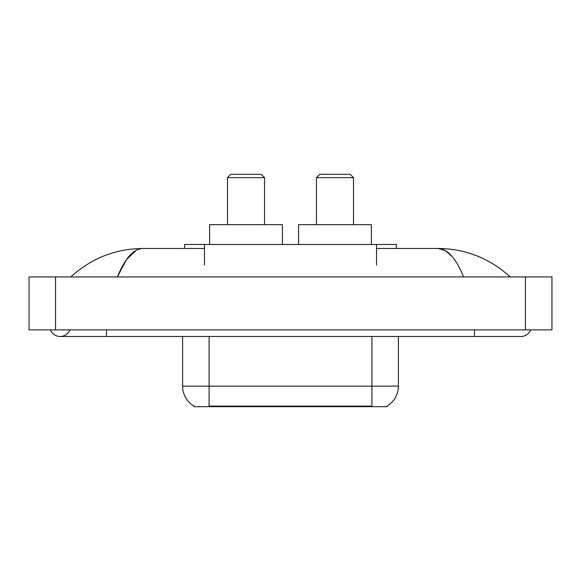 <?xml version="1.0" encoding="UTF-8"?>
<svg xmlns="http://www.w3.org/2000/svg" width="581" height="581" viewBox="0 0 581 581"><rect width="100%" height="100%" fill="white"/><g stroke="black" fill="none" stroke-linecap="round" stroke-linejoin="round"><path stroke-width="0.87" d="M184.605 248.472L184.605 244.499L396.395 244.499L396.395 248.472M387.135 406.01L387.135 406.664L193.865 406.664L193.865 406.01M50.344 329.885A10.589 10.589 0 0 0 69.974 329.885A10.589 10.589 0 0 1 50.344 329.885A10.589 10.589 0 0 0 60.163 336.501A10.589 10.589 0 0 1 50.344 329.885M530.656 329.885A10.589 10.589 0 0 1 520.837 336.501A10.589 10.589 0 0 0 530.656 329.885A10.589 10.589 0 0 1 520.837 336.501A10.589 10.589 0 0 0 530.656 329.885M463.594 276.934C456.005 258.24 447.479 248.755 438.016 248.472L376.539 248.472M204.461 248.472L142.984 248.472C133.521 248.755 124.995 258.24 117.406 276.934L126.317 259.816L136.114 250.331M55.529 276.934L551.95 276.934L551.95 329.885L29.05 329.885L29.05 276.934L55.529 276.934L55.529 329.885M507.997 274.886L510.249 276.934C489.42 258.167 465.337 248.683 438.016 248.472L445.228 250.527L452.141 256.519M73.003 274.886L70.751 276.934C91.486 258.211 115.561 248.719 142.984 248.472M194.061 406.126A23.167 23.167 0 0 1 182.608 386.147L209.087 386.147L209.087 406.126L371.913 406.126L371.913 386.147L398.392 386.147L398.392 336.501M182.608 386.147L182.608 336.501M386.939 406.126A23.167 23.167 0 0 0 398.392 386.147M227.491 177.648L264.551 177.648L261.247 174.336L230.795 174.336L227.491 177.648L227.491 224.644M264.551 177.648L264.551 224.644M282.424 244.499L282.424 224.644L209.618 224.644L209.618 244.499M316.449 177.648L353.509 177.648L350.205 174.336L319.753 174.336L316.449 177.648L316.449 224.644M353.509 177.648L353.509 224.644M371.382 244.499L371.382 224.644L298.576 224.644L298.576 244.499M369.269 406.664L369.269 406.01M211.731 406.664L211.731 406.01M204.461 265.016L204.461 244.499M376.539 265.016L376.539 244.499M474.51 329.885L474.51 336.501L520.837 336.501M106.49 329.885L106.49 336.501L474.51 336.501M525.471 276.934L525.471 329.885M209.087 336.501L209.087 386.147L371.913 386.147L371.913 336.501M106.49 336.501L60.163 336.501"/></g></svg>
